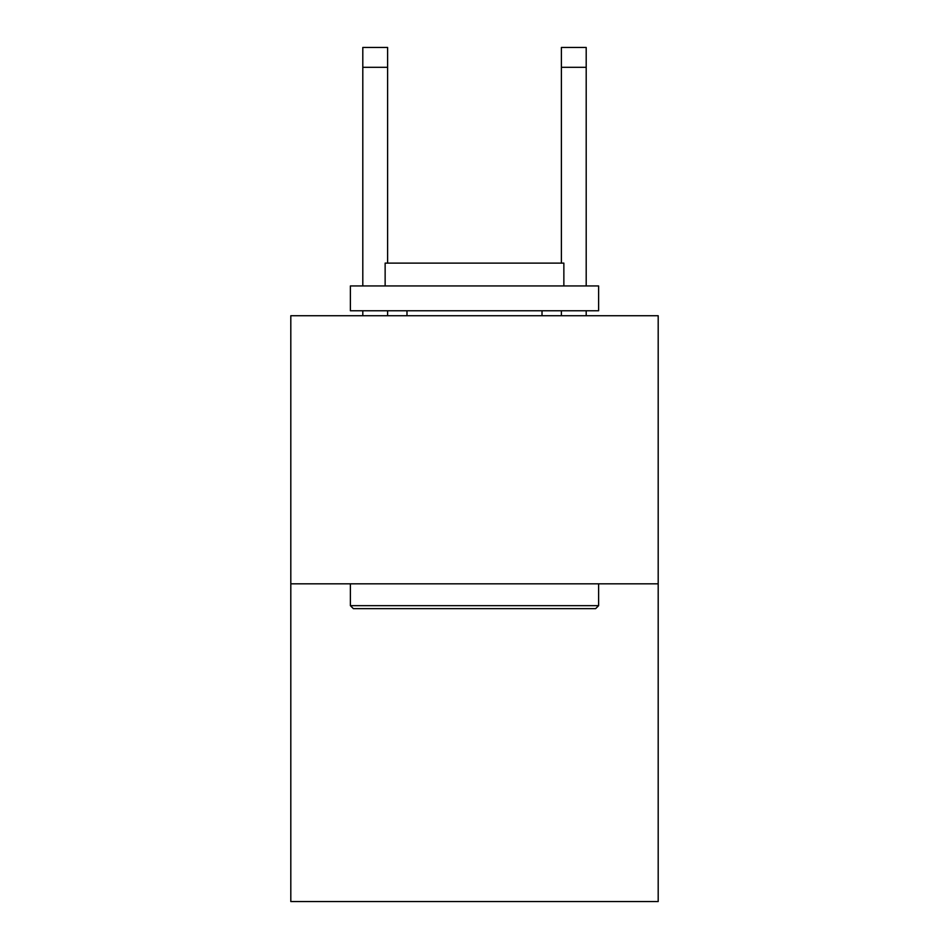 <?xml version="1.0" encoding="UTF-8"?>
<svg xmlns="http://www.w3.org/2000/svg" width="949" height="949" viewBox="0 0 949 949"><rect width="100%" height="100%" fill="white"/><g stroke="black" fill="none" stroke-linecap="round" stroke-linejoin="round"><path stroke-width="1.42" d="M658.191 583.825L658.191 315.732L290.809 315.732L290.809 901.55L658.191 901.55L658.191 583.825L290.809 583.825M595.64 608.641L353.36 608.641L350.383 605.664L598.617 605.664L595.64 608.641M350.383 285.946L598.617 285.946L598.617 310.774L350.383 310.774L350.383 285.946M563.86 285.946L563.86 263.11L385.14 263.11L385.14 285.946M350.383 583.825L350.383 605.664M598.617 583.825L598.617 605.664M406.979 310.774L406.979 315.732M542.021 310.774L542.021 315.732M387.619 315.732L387.619 310.774M387.619 263.11L387.619 67.308L362.803 67.308L362.803 47.45L387.619 47.45L387.619 67.308M362.803 315.732L362.803 310.774M362.803 285.946L362.803 67.308M586.197 315.732L586.197 310.774M586.197 285.946L586.197 47.45L561.381 47.45L561.381 263.11M561.381 310.774L561.381 315.732M561.381 67.308L586.197 67.308"/></g></svg>
